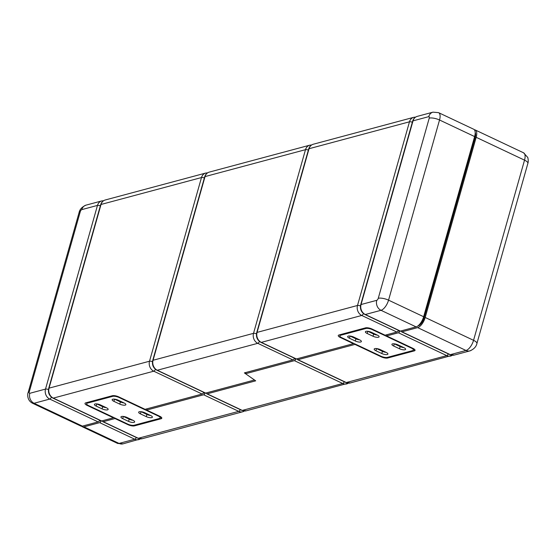 <?xml version="1.0" encoding="UTF-8"?>
<svg xmlns="http://www.w3.org/2000/svg" width="556" height="556" viewBox="0 0 556 556"><rect width="100%" height="100%" fill="white"/><g stroke="black" fill="none" stroke-linecap="round" stroke-linejoin="round"><path stroke-width="0.83" d="M124.085 402.968L118.24 400.202A4.094 1.293 -164.2 0 0 112.152 399.667A4.094 1.293 -164.2 0 0 112.222 400.077A4.094 1.293 -164.2 0 0 113.931 401.356L114.557 399.159L120.402 401.918L119.783 404.122A4.094 1.293 -164.2 0 0 122.758 405.06A4.094 1.293 -164.2 0 0 125.871 404.657A4.094 1.293 -164.2 0 0 124.085 402.968A4.094 1.293 15.8 0 1 123.376 402.857A4.094 1.293 15.8 0 1 120.402 401.918M146.297 416.646A4.094 1.293 -164.2 0 0 152.386 417.181A4.094 1.293 -164.2 0 0 152.316 416.771A4.094 1.293 -164.2 0 0 150.6 415.492A4.094 1.293 15.8 0 1 146.916 414.449L146.297 416.646L140.446 413.879L141.071 411.683L146.916 414.449M150.6 415.492L144.755 412.726A4.094 1.293 -164.2 0 0 138.666 412.191A4.094 1.293 -164.2 0 0 138.736 412.608A4.094 1.293 -164.2 0 0 140.446 413.879M106.356 407.715A4.094 1.293 15.8 0 1 102.679 406.672L102.054 408.868A4.094 1.293 -164.2 0 0 108.142 409.404A4.094 1.293 -164.2 0 0 108.072 408.994A4.094 1.293 -164.2 0 0 106.363 407.715L100.511 404.956A4.094 1.293 -164.2 0 0 94.423 404.414A4.094 1.293 -164.2 0 0 94.492 404.831A4.094 1.293 -164.2 0 0 96.209 406.109L96.827 403.913M128.568 421.392A4.094 1.293 -164.2 0 0 134.656 421.935A4.094 1.293 -164.2 0 0 134.587 421.517A4.094 1.293 -164.2 0 0 132.877 420.239A4.094 1.293 15.8 0 1 129.194 419.196L128.568 421.392L122.723 418.633L123.342 416.437M132.877 420.239L127.025 417.48A4.094 1.293 -164.2 0 0 124.051 416.541A4.094 1.293 -164.2 0 0 120.937 416.944A4.094 1.293 -164.2 0 0 122.723 418.633M158.21 415.527L158.092 415.937A4.809 1.522 15.8 0 1 160.107 417.438A4.809 1.522 15.8 0 1 160.191 417.924A4.809 1.522 15.8 0 1 159.461 418.459L134.135 425.243A4.809 1.522 15.8 0 1 131.202 425.187A4.809 1.522 15.8 0 1 127.706 424.082L88.717 405.658A4.809 1.522 15.8 0 1 86.701 404.156A4.809 1.522 15.8 0 1 86.618 403.67A4.809 1.522 15.8 0 1 87.348 403.142L87.57 402.356M112.875 395.629L112.673 396.352A4.809 1.522 15.8 0 1 115.606 396.414A4.809 1.522 15.8 0 1 119.102 397.519L119.22 397.102M387.831 353.651A4.094 1.293 -164.2 0 0 386.121 352.379A4.094 1.293 15.8 0 1 382.438 351.336L381.812 353.533A4.094 1.293 -164.2 0 0 387.9 354.068A4.094 1.293 -164.2 0 0 387.831 353.651M386.121 352.379L380.269 349.613A4.094 1.293 -164.2 0 0 377.295 348.675A4.094 1.293 -164.2 0 0 374.181 349.078A4.094 1.293 -164.2 0 0 375.967 350.766L376.586 348.57L382.438 351.336M359.607 339.848L353.755 337.089A4.094 1.293 -164.2 0 0 347.667 336.554A4.094 1.293 -164.2 0 0 347.736 336.964A4.094 1.293 -164.2 0 0 349.453 338.243L350.071 336.046L355.923 338.806L355.298 341.002A4.094 1.293 -164.2 0 0 361.386 341.544A4.094 1.293 -164.2 0 0 361.317 341.127A4.094 1.293 -164.2 0 0 359.607 339.848A4.094 1.293 15.8 0 1 355.923 338.806M405.56 348.904A4.094 1.293 -164.2 0 0 403.844 347.625A4.094 1.293 15.8 0 1 400.16 346.583L399.542 348.779A4.094 1.293 -164.2 0 0 405.63 349.321A4.094 1.293 -164.2 0 0 405.56 348.904M403.844 347.625L397.999 344.866A4.094 1.293 -164.2 0 0 391.91 344.324A4.094 1.293 -164.2 0 0 391.98 344.741A4.094 1.293 -164.2 0 0 393.69 346.02L394.315 343.823L400.16 346.583M377.329 335.101L371.484 332.335A4.094 1.293 -164.2 0 0 365.396 331.8A4.094 1.293 -164.2 0 0 365.466 332.217A4.094 1.293 -164.2 0 0 367.182 333.489L367.801 331.293L373.646 334.059L373.027 336.255A4.094 1.293 -164.2 0 0 376.002 337.193A4.094 1.293 -164.2 0 0 379.116 336.79A4.094 1.293 -164.2 0 0 377.329 335.101A4.094 1.293 15.8 0 1 376.62 334.997A4.094 1.293 15.8 0 1 373.646 334.059M411.454 347.66L411.336 348.07A4.809 1.522 15.8 0 1 413.351 349.571A4.809 1.522 15.8 0 1 413.435 350.065A4.809 1.522 15.8 0 1 412.705 350.593L387.379 357.383A4.809 1.522 15.8 0 1 384.446 357.32A4.809 1.522 15.8 0 1 380.95 356.215L341.961 337.798A4.809 1.522 15.8 0 1 339.945 336.297A4.809 1.522 15.8 0 1 339.862 335.81A4.809 1.522 15.8 0 1 340.592 335.275L340.814 334.497M366.119 327.762L365.917 328.492A4.809 1.522 15.8 0 1 368.85 328.547A4.809 1.522 15.8 0 1 372.346 329.652L372.464 329.242M411.336 348.07L372.346 329.652M365.917 328.492L340.592 335.275M399.542 348.779L393.69 346.02M373.027 336.255L367.182 333.489M381.812 353.533L375.967 350.766M355.298 341.002L349.453 338.243M158.092 415.937L119.102 397.519M102.054 408.868L96.209 406.109M119.783 404.122L113.931 401.356M112.673 396.352L87.348 403.142M123.349 416.437L129.194 419.196M96.834 403.913L102.679 406.672M48.455 389.554A2.405 0.758 15.8 0 0 46.975 389.117A2.405 0.758 15.8 0 0 45.509 389.089L29.809 393.3A1.925 0.855 115.3 0 1 29.287 391.813L80.272 211.655A1.925 0.855 115.3 0 1 81.781 209.626L97.481 205.414L45.509 389.089A7.701 6.457 75 0 0 45.926 394.927A7.701 6.457 75 0 0 49.755 399.069L98.106 421.907A2.405 1.07 -64.7 0 0 99.183 421.024A2.405 1.07 -64.7 0 0 99.677 420.197M204.712 177.107A2.405 0.758 15.8 0 1 204.671 176.864A2.405 0.758 15.8 0 1 205.032 176.593A7.701 6.457 -105 0 1 208.271 172.485A7.701 6.457 -105 0 1 209.278 172.103L309.741 145.185A7.701 6.457 75 0 0 308.733 145.568A7.701 6.457 75 0 0 305.494 149.675L253.522 333.343A7.701 6.457 75 0 0 253.946 339.181A7.701 6.457 75 0 0 257.769 343.323L157.306 370.247A2.405 1.07 -64.7 0 1 156.903 370.226L205.247 393.064A2.405 1.07 -64.7 0 0 205.657 393.085L157.306 370.247A7.701 6.457 -105 0 1 153.484 366.105A7.701 6.457 -105 0 1 153.06 360.267L205.032 176.593L305.494 149.675A2.405 0.758 15.8 0 1 306.961 149.703A2.405 0.758 15.8 0 1 308.358 150.106M205.657 393.085L254.495 379.998L244.369 372.895L292.859 359.906A2.405 1.07 -64.7 0 0 293.936 359.016A2.405 1.07 -64.7 0 0 294.437 358.189M400.389 331.084L365.299 314.508A2.405 1.07 -64.7 0 1 364.896 314.487L399.986 331.063A2.405 1.07 -64.7 0 0 400.389 331.084L416.09 326.879A9.626 4.274 -64.7 0 0 423.644 316.732L474.622 136.574A9.626 4.274 -64.7 0 0 473.67 129.235L438.58 112.653L432.971 112.159A7.701 6.457 75 0 0 431.956 112.541A7.701 6.457 75 0 0 428.725 116.649A1.925 0.855 115.3 0 1 429.239 118.136L378.261 298.294A1.925 0.855 115.3 0 1 376.753 300.323L361.052 304.528L413.025 120.861L428.725 116.649M296.411 358.954L261.32 342.371A2.405 1.07 115.3 0 1 260.91 342.35L296 358.933A2.405 1.07 -64.7 0 0 296.411 358.954L353.414 343.677L340.348 337.506L340.515 336.929M340.348 337.506A4.809 1.522 -164.2 0 1 338.333 336.005A4.809 1.522 -164.2 0 1 338.25 335.518A4.809 1.522 -164.2 0 1 338.986 334.983L365.577 327.859A4.809 1.522 -164.2 0 1 368.51 327.922A4.809 1.522 -164.2 0 1 372.006 329.02L385.072 335.192L396.845 332.036A2.405 1.07 -64.7 0 0 397.922 331.154A2.405 1.07 -64.7 0 0 398.416 330.327M100.706 204.976A2.405 0.758 15.8 0 1 100.664 204.733A2.405 0.758 15.8 0 1 101.025 204.469L201.487 177.545L149.515 361.219A7.701 6.457 75 0 0 149.932 367.05A7.701 6.457 75 0 0 153.762 371.193L202.113 394.037A2.405 1.07 -64.7 0 0 203.19 393.155A2.405 1.07 -64.7 0 0 203.684 392.327M155.423 369.288A2.405 1.07 -64.7 0 1 154.839 370.31A2.405 1.07 -64.7 0 1 153.762 371.193L53.3 398.117A2.405 1.07 -64.7 0 1 52.896 398.096L101.241 420.941A2.405 1.07 -64.7 0 0 101.651 420.962L53.3 398.117A7.701 6.457 -105 0 1 49.47 393.975A7.701 6.457 -105 0 1 49.053 388.137L101.025 204.469A7.701 6.457 -105 0 1 104.264 200.362A7.701 6.457 -105 0 1 105.272 199.979L205.734 173.055A7.701 6.457 75 0 0 204.726 173.437A7.701 6.457 75 0 0 201.487 177.545A2.405 0.758 15.8 0 1 202.954 177.572A2.405 0.758 15.8 0 1 204.351 177.976M202.113 394.037L145.081 409.32L118.762 396.887A4.809 1.522 -164.2 0 0 115.266 395.782A4.809 1.522 -164.2 0 0 112.333 395.726L85.742 402.85A4.809 1.522 -164.2 0 0 85.005 403.378A4.809 1.522 -164.2 0 0 85.089 403.871A4.809 1.522 -164.2 0 0 87.104 405.373L87.271 404.789M98.106 421.907L82.406 426.118A9.626 4.274 115.3 0 1 80.78 426.028L32.429 403.19A9.626 4.274 -64.7 0 0 34.055 403.274L49.755 399.069A2.405 1.07 -64.7 0 0 50.832 398.186A2.405 1.07 -64.7 0 0 51.416 397.165M417.931 325.92L418.147 325.858A7.701 3.419 -64.7 0 0 424.186 317.74L475.171 137.589A7.701 3.419 -64.7 0 0 475.192 132.488M397.797 331.313L399.528 330.848M113.542 417.389L113.424 417.806L87.104 405.373M353.533 343.26L353.414 343.677M356.66 338.458L356.486 339.056L356.66 338.458M113.424 417.806L101.651 420.962M293.818 359.176L295.542 358.717M470.995 350.482A7.701 6.457 -105 0 1 469.98 350.864A7.701 6.457 -105 0 1 465.997 350.461L450.297 354.665A2.405 1.07 115.3 0 1 449.894 354.645L454.28 355.075A7.701 6.457 -105 0 1 450.297 354.665L401.946 331.821A2.405 1.07 115.3 0 1 401.543 331.8A2.405 1.07 115.3 0 1 401.237 331.418A2.405 1.07 115.3 0 1 401.161 330.883M295.98 358.919A2.405 1.07 115.3 0 1 295.472 359.76A2.405 1.07 115.3 0 1 294.395 360.649L342.746 383.487A7.701 6.457 75 0 0 346.729 383.897A7.701 6.457 75 0 0 347.736 383.515M245.912 372.485L245.564 373.736L255.684 380.839L207.193 393.829A2.405 1.07 115.3 0 1 206.783 393.808A2.405 1.07 115.3 0 1 206.478 393.426A2.405 1.07 115.3 0 1 206.401 392.89M101.241 420.934A2.405 1.07 115.3 0 1 100.74 421.761A2.405 1.07 115.3 0 1 99.663 422.643L83.963 426.855A9.626 4.274 115.3 0 1 82.337 426.765A9.626 4.274 115.3 0 1 81.642 426.223M205.227 393.057A2.405 1.07 115.3 0 1 204.726 393.898A2.405 1.07 115.3 0 1 203.649 394.781L146.638 410.057L159.704 416.229A4.809 1.522 -164.2 0 1 161.72 417.73A4.809 1.522 -164.2 0 1 161.803 418.216A4.809 1.522 -164.2 0 1 161.066 418.751L134.476 425.875L134.698 425.097M128.165 424.284L128.047 424.708L114.988 418.543L103.207 421.698A2.405 1.07 115.3 0 1 102.804 421.677A2.405 1.07 115.3 0 1 102.499 421.295A2.405 1.07 115.3 0 1 102.422 420.753M448.324 353.908A2.405 1.07 115.3 0 1 447.83 354.735A2.405 1.07 115.3 0 1 446.753 355.618L346.291 382.535A2.405 1.07 115.3 0 1 345.881 382.514L350.273 382.945A7.701 6.457 -105 0 1 346.291 382.535L297.94 359.697A2.405 1.07 115.3 0 1 297.536 359.676A2.405 1.07 115.3 0 1 297.231 359.294A2.405 1.07 115.3 0 1 297.154 358.752M399.979 331.063A2.405 1.07 115.3 0 1 399.479 331.89A2.405 1.07 115.3 0 1 398.402 332.773L446.753 355.618A7.701 6.457 75 0 0 450.735 356.021A7.701 6.457 75 0 0 451.743 355.638M381.409 356.424L381.291 356.848A4.809 1.522 -164.2 0 0 384.787 357.953A4.809 1.522 -164.2 0 0 387.72 358.008L387.942 357.23M414.7 349.515L414.31 350.885A4.809 1.522 -164.2 0 0 415.047 350.349A4.809 1.522 -164.2 0 0 414.964 349.863A4.809 1.522 -164.2 0 0 412.948 348.362L386.628 335.928L398.402 332.773M128.047 424.708A4.809 1.522 -164.2 0 0 131.543 425.813A4.809 1.522 -164.2 0 0 134.476 425.875M401.946 331.821L417.653 327.616A9.626 4.274 -64.7 0 0 425.201 317.469L476.179 137.311A9.626 4.274 -64.7 0 0 475.227 129.972A9.626 4.274 -64.7 0 0 474.365 129.777M297.94 359.697L354.971 344.414L355.089 343.997M245.564 373.736L294.395 360.649M100.782 420.718L99.058 421.184M114.988 418.543L115.099 418.126M144.136 413.136L145.081 412.879M414.31 350.885L387.72 358.008M397.38 345.269L398.325 345.019M386.983 334.677L386.628 335.928M381.291 356.848L354.971 344.414M146.992 408.806L146.638 410.057M204.796 392.849L203.065 393.314M81.781 209.626A7.701 6.457 -105 0 1 85.012 205.518A7.701 6.457 -105 0 1 86.027 205.136L101.727 200.924A7.701 6.457 75 0 0 100.712 201.307A7.701 6.457 75 0 0 97.481 205.414A2.405 0.758 15.8 0 1 98.947 205.449A2.405 0.758 15.8 0 1 100.344 205.845M152.733 360.774A2.405 0.758 15.8 0 1 152.691 360.531A2.405 0.758 15.8 0 1 153.06 360.267L253.522 333.343A2.405 0.758 15.8 0 1 254.989 333.378A2.405 0.758 15.8 0 1 256.469 333.808M292.859 359.906L257.769 343.323A2.405 1.07 -64.7 0 0 258.846 342.44A2.405 1.07 -64.7 0 0 259.437 341.419M412.698 121.368A2.405 0.758 15.8 0 1 412.656 121.125A2.405 0.758 15.8 0 1 413.025 120.861A7.701 6.457 -105 0 1 416.256 116.753A7.701 6.457 -105 0 1 417.271 116.371L432.971 112.159M360.726 305.042A2.405 0.758 15.8 0 1 360.684 304.799A2.405 0.758 15.8 0 1 361.052 304.528A7.701 6.457 -105 0 0 361.469 310.366A7.701 6.457 -105 0 0 365.299 314.508L380.999 310.304A7.701 6.457 -105 0 1 377.17 306.161A7.701 6.457 -105 0 1 376.753 300.323M360.448 305.946A2.405 0.758 -164.2 0 0 358.967 305.508A2.405 0.758 -164.2 0 0 357.501 305.48L257.067 332.398L309.039 148.723A2.405 0.758 -164.2 0 0 308.677 148.987L256.705 332.662C255.85 336.95 257.254 340.182 260.91 342.35M412.343 122.237A2.405 0.758 -164.2 0 0 410.947 121.84A2.405 0.758 -164.2 0 0 409.48 121.806L357.501 305.48A7.701 6.457 75 0 0 357.925 311.318A7.701 6.457 75 0 0 361.754 315.46L261.32 342.371A7.701 6.457 -105 0 1 257.491 338.229A7.701 6.457 -105 0 1 257.067 332.398A2.405 0.758 -164.2 0 0 256.705 332.662M312.277 144.616A7.701 6.457 -105 0 1 313.285 144.233L413.727 117.316A7.701 6.457 75 0 0 412.712 117.698A7.701 6.457 75 0 0 409.48 121.806L309.039 148.723A7.701 6.457 -105 0 1 312.277 144.616M363.415 313.556A2.405 1.07 115.3 0 1 362.832 314.578A2.405 1.07 115.3 0 1 361.754 315.46L396.845 332.036M48.726 388.651A2.405 0.758 15.8 0 1 48.685 388.408A2.405 0.758 15.8 0 1 49.053 388.137L149.515 361.219A2.405 0.758 15.8 0 1 150.982 361.247A2.405 0.758 15.8 0 1 152.462 361.678M29.809 393.3A7.701 6.457 75 0 0 30.226 399.132A7.701 6.457 75 0 0 34.055 403.274L82.406 426.118M416.09 326.879L380.999 310.304A9.626 4.274 -64.7 0 0 388.554 300.157L439.532 119.999A7.701 2.432 -164.2 0 0 433.93 118.233A7.701 2.432 -164.2 0 0 429.239 118.136M423.644 316.732L388.554 300.157A7.701 2.432 -164.2 0 0 382.952 298.391A7.701 2.432 -164.2 0 0 378.261 298.294M80.272 211.655A7.701 2.432 -164.2 0 0 79.098 212.503C79.758 209.32 82.066 206.86 86.027 205.136M474.622 136.574L439.532 119.999A9.626 4.274 -64.7 0 0 438.58 112.653M29.287 391.813A7.701 2.432 -164.2 0 0 28.12 392.661L79.098 212.503M423.443 317.393L424.186 317.74M474.435 137.242L475.171 137.589M344.317 381.777A2.405 1.07 115.3 0 1 343.823 382.604A2.405 1.07 115.3 0 1 342.746 383.487L242.284 410.411A2.405 1.07 115.3 0 1 241.874 410.391L246.266 410.815A7.701 6.457 -105 0 1 242.284 410.411L207.193 393.829M136.331 437.516A2.405 1.07 115.3 0 1 135.831 438.343A2.405 1.07 115.3 0 1 134.754 439.226A7.701 6.457 75 0 0 138.736 439.629A7.701 6.457 75 0 0 139.751 439.247M99.663 422.643L134.754 439.226L119.053 443.431A7.701 6.457 75 0 0 123.036 443.841L140.439 438.886M203.649 394.781L238.739 411.357A2.405 1.07 -64.7 0 0 239.817 410.474A2.405 1.07 -64.7 0 0 240.31 409.647M102.804 421.677L137.895 438.253A2.405 1.07 -64.7 0 0 138.298 438.274L238.739 411.357A7.701 6.457 75 0 0 242.722 411.767L142.28 438.684A7.701 6.457 -105 0 1 138.298 438.274L103.207 421.698M244.418 411.023L242.722 411.767A7.701 6.457 75 0 0 243.73 411.384M161.455 417.382L161.066 418.751M382.973 350.892L382.806 351.496M129.729 418.758L129.562 419.363M454.28 355.075L469.98 350.864C473.927 349.147 476.235 346.694 476.909 343.497A7.701 2.432 -164.2 0 0 476.777 342.711A7.701 2.432 -164.2 0 0 473.552 340.314A9.626 4.274 115.3 0 1 465.997 350.461L417.653 327.616M476.909 343.497L527.887 163.339A7.701 2.432 -164.2 0 0 527.755 162.56A7.701 2.432 -164.2 0 0 524.53 160.156L473.552 340.314L425.201 317.469M475.227 129.972L523.578 152.81A9.626 4.274 115.3 0 1 524.53 160.156L476.179 137.311M83.963 426.855L119.053 443.431A9.626 4.274 115.3 0 1 117.427 443.347L123.036 443.841M339.862 335.81L340.182 334.663M413.435 350.065L413.789 348.814M160.191 417.924L160.545 416.68M86.618 403.67L86.938 402.53M209.278 172.103C206.95 172.826 205.414 174.417 204.671 176.864L152.691 360.531C151.844 364.826 153.248 368.051 156.903 370.226M417.271 116.371C414.936 117.094 413.4 118.678 412.656 121.125L360.684 304.799C359.836 309.087 361.233 312.319 364.896 314.487M105.272 199.979C102.943 200.702 101.4 202.287 100.664 204.733L48.685 388.408C47.837 392.696 49.241 395.928 52.896 398.096M32.429 403.19C25.986 399.764 27.967 392.126 28.12 392.661M207.583 172.853L205.734 173.055M415.568 117.114L413.727 117.316M308.677 148.987C309.421 146.541 310.957 144.956 313.285 144.233M311.589 144.977L309.741 145.185M103.569 200.723L101.727 200.924M401.543 331.8L449.894 354.645M206.783 393.808L241.874 410.391M297.536 359.676L345.881 382.514M350.273 382.945L452.438 355.277M246.266 410.815L348.424 383.147M527.887 163.339C528.381 161.824 528.346 159.878 527.79 157.501L523.578 152.81M82.337 426.765L117.427 443.347M142.28 438.684L137.895 438.253"/></g></svg>

